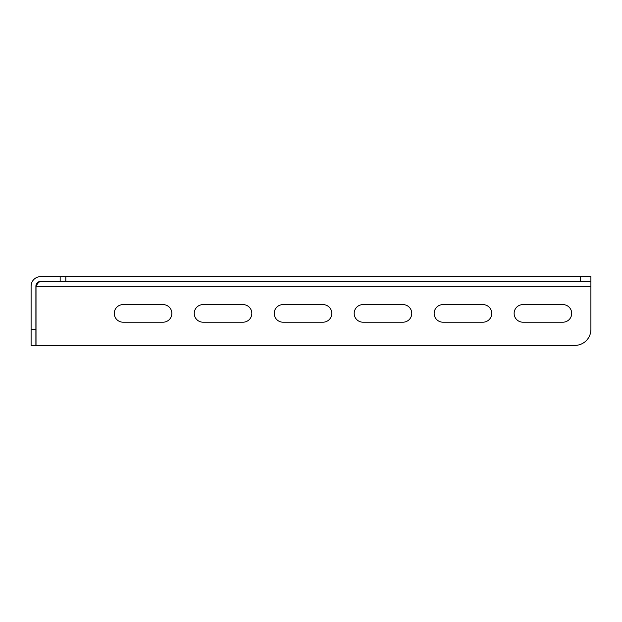 <?xml version="1.0" encoding="UTF-8"?>
<svg xmlns="http://www.w3.org/2000/svg" width="622" height="622" viewBox="0 0 622 622"><rect width="100%" height="100%" fill="white"/><g stroke="black" fill="none" stroke-linecap="round" stroke-linejoin="round"><path stroke-width="0.93" d="M123.07 322.196L163.05 322.196A8.794 8.794 0 0 0 171.851 313.402A8.794 8.794 0 0 0 163.05 304.601L123.07 304.601A8.794 8.794 0 0 0 114.269 313.402A8.794 8.794 0 0 0 123.07 322.196M203.036 322.196L243.023 322.196A8.794 8.794 0 0 0 251.824 313.402A8.794 8.794 0 0 0 243.023 304.601L203.036 304.601A8.794 8.794 0 0 0 194.243 313.402A8.794 8.794 0 0 0 203.036 322.196M283.01 322.196L322.997 322.196A8.794 8.794 0 0 0 331.79 313.402A8.794 8.794 0 0 0 322.997 304.601L283.01 304.601A8.794 8.794 0 0 0 274.216 313.402A8.794 8.794 0 0 0 283.01 322.196M31.1 329.396L35.897 329.396L35.897 345.389L31.1 345.389L31.1 286.206A9.594 9.594 0 0 1 40.694 276.611L590.9 276.611L590.9 281.408L60.163 281.408L60.163 276.611M36.962 283.189L36.014 286.206C37.577 283.29 39.139 281.688 40.694 281.408L60.163 281.408M590.9 286.206L36.014 286.206L36.014 345.389L574.907 345.389A15.993 15.993 0 0 0 590.9 329.396L590.9 276.611M562.91 322.196A8.794 8.794 0 0 0 571.704 313.402A8.794 8.794 0 0 0 562.91 304.601L522.923 304.601A8.794 8.794 0 0 0 514.13 313.402A8.794 8.794 0 0 0 522.923 322.196L562.91 322.196M482.936 322.196A8.794 8.794 0 0 0 491.738 313.402A8.794 8.794 0 0 0 482.936 304.601L442.95 304.601A8.794 8.794 0 0 0 434.156 313.402A8.794 8.794 0 0 0 442.95 322.196L482.936 322.196M362.984 304.601A8.794 8.794 0 0 0 354.182 313.402A8.794 8.794 0 0 0 362.984 322.196L402.97 322.196A8.794 8.794 0 0 0 411.764 313.402A8.794 8.794 0 0 0 402.97 304.601L362.984 304.601M40.694 281.408A4.797 4.797 0 0 0 35.897 286.206L35.897 329.396M65.823 276.611L65.823 281.408M580.575 281.408L580.575 276.611"/></g></svg>
